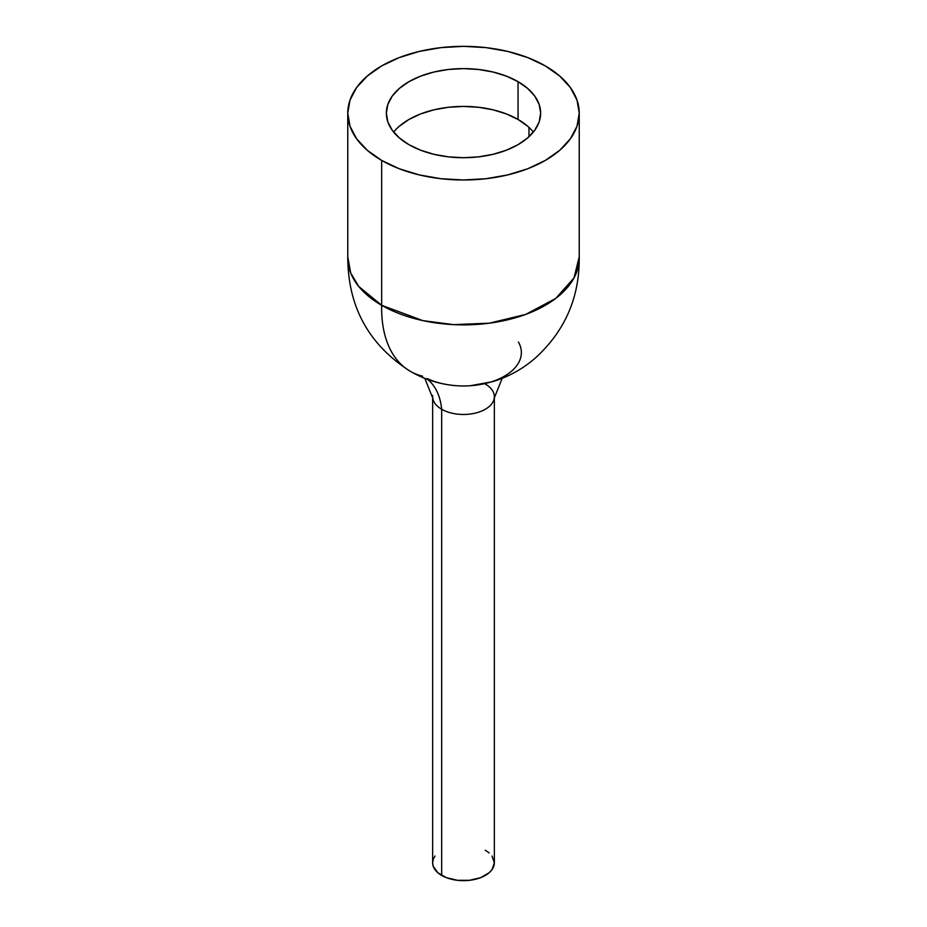 <?xml version="1.0" encoding="UTF-8"?>
<svg xmlns="http://www.w3.org/2000/svg" width="927" height="927" viewBox="0 0 927 927"><rect width="100%" height="100%" fill="white"/><g stroke="black" fill="none" stroke-linecap="round" stroke-linejoin="round"><path stroke-width="1.39" d="M399.352 126.223L408.946 119.467L420.638 113.928L433.975 109.815L448.448 107.277L463.5 106.42L478.552 107.277L493.025 109.815L506.362 113.928L518.054 119.467L518.054 81.669A77.15 44.542 180 0 1 540.65 113.164A77.15 44.542 180 0 1 493.025 154.322A77.15 44.542 180 0 1 408.946 144.67L399.352 137.914L392.214 130.209L387.822 121.854L386.35 113.164L387.822 104.473L392.214 96.118L399.352 88.424L408.946 81.669L420.638 76.13L433.975 72.016L448.448 69.479L463.5 68.621L478.552 69.479L493.025 72.016L506.362 76.13L518.054 81.669L527.648 88.424L534.786 96.118L539.178 104.473L540.65 113.164L539.178 121.854L534.786 130.209L527.648 137.914L518.054 144.67L506.362 150.209L493.025 154.322L478.552 156.86L463.5 157.717L448.448 156.86L433.975 154.322L420.638 150.209L408.946 144.67A77.15 44.542 180 0 1 386.35 113.164A77.15 44.542 180 0 1 433.975 72.016A77.15 44.542 180 0 1 518.054 81.669L518.054 119.467A77.15 44.542 0 0 0 393.639 132.063M485.319 384.056A30.858 17.822 180 0 1 494.358 396.652A30.858 17.822 180 0 1 475.308 413.118A30.858 17.822 180 0 1 441.681 409.259L441.681 875.436A30.858 17.822 0 0 0 475.308 879.294A30.858 17.822 0 0 0 494.358 862.828L492.017 869.653L489.166 872.736L480.649 877.649L469.525 880.302L457.474 880.302L446.35 877.649L437.834 872.736L433.233 866.305L432.642 862.828L433.233 859.352L434.983 856.015M493.709 400.29A30.858 17.822 180 0 1 472.318 413.732A30.858 17.822 180 0 1 441.681 409.259A87.161 50.325 120 0 0 427.648 379.444A87.161 50.325 -60 0 1 441.681 409.259A30.858 17.822 180 0 1 432.7 395.551M470.105 385.748L492.504 381.715C508.656 376.802 523.071 368.784 535.771 357.648C565.227 330.58 579.711 296.999 579.213 256.883L573.998 277.938L555.725 298.436L525.655 314.427L489.329 323.187L453.512 324.624L422.874 320.626L381.669 305.307A137.833 79.583 120 0 0 409.931 371.078A137.833 79.583 -60 0 1 381.669 305.307A115.736 66.814 0 0 0 507.787 319.792A115.736 66.814 0 0 0 579.236 258.065L579.236 113.164A115.736 66.814 180 0 1 507.787 174.902A115.736 66.814 180 0 1 381.669 160.417L381.669 305.307L381.669 160.417A115.736 66.814 180 0 1 347.764 113.164A115.736 66.814 180 0 1 419.213 51.437A115.736 66.814 180 0 1 545.331 65.921A115.736 66.814 180 0 1 579.236 113.164L577.011 100.128L570.418 87.601L559.723 76.049L545.331 65.921L527.799 57.613L507.787 51.437L486.084 47.636L463.5 46.35L440.916 47.636L419.213 51.437L399.201 57.613L381.669 65.921L367.277 76.049L356.582 87.601L349.989 100.128L347.764 113.164L349.989 126.199L356.582 138.737L367.277 150.29L381.669 160.417L399.201 168.726L419.213 174.902L440.916 178.702L463.5 179.989L486.084 178.702L507.787 174.902L527.799 168.726L545.331 160.417L559.723 150.29L570.418 138.737L577.011 126.199L579.236 113.164M465.041 385.956A57.868 33.407 0 0 0 477.127 385.029M528.969 127.393L528.969 136.744L528.969 127.393M347.764 113.164L347.764 258.065A115.736 66.814 0 0 0 381.669 305.307L358.726 286.443L350.684 272.955L347.787 256.883C347.822 306.524 368.622 344.647 410.186 371.229C424.566 379.618 440.14 384.462 456.895 385.748M422.585 376.177A137.833 79.583 -60 0 1 409.931 371.078M427.057 378.506A57.868 33.407 0 0 0 502.156 377.416A57.868 33.407 0 0 0 518.413 342.028M485.319 850.233L489.166 852.933M492.017 856.015L494.358 862.828L494.358 396.652M432.642 862.828A30.858 17.822 0 0 0 441.681 875.436L441.681 409.259A30.858 17.822 180 0 1 432.642 396.652L432.642 862.828M533.361 132.063A77.15 44.542 0 0 0 518.054 119.467L527.648 126.223M424.809 378.343L432.735 398.042M502.191 378.343L494.265 398.042"/></g></svg>
